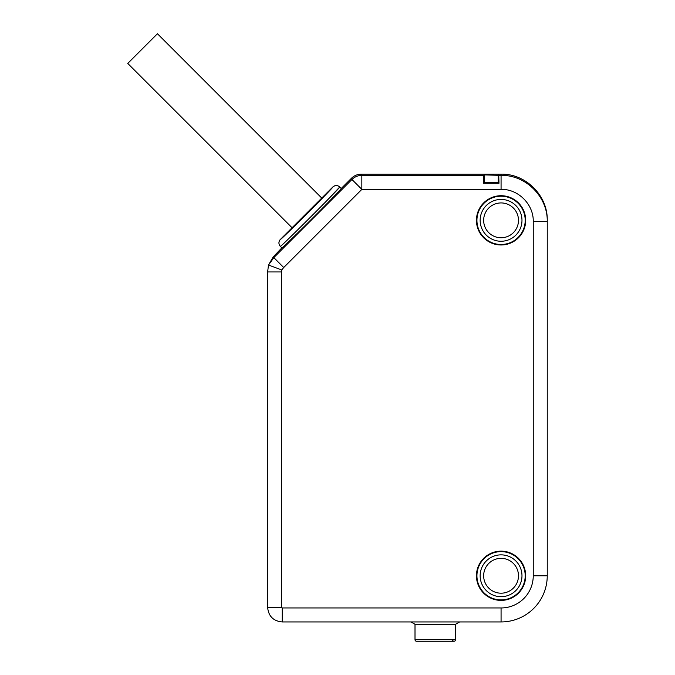 <?xml version="1.0" encoding="UTF-8"?>
<svg xmlns="http://www.w3.org/2000/svg" width="675" height="675" viewBox="0 0 675 675"><rect width="100%" height="100%" fill="white"/><g stroke="black" fill="none" stroke-linecap="round" stroke-linejoin="round"><path stroke-width="1.01" d="M501.069 607.956L501.069 621.945A46.178 46.178 0 0 0 547.248 575.775L547.248 220.354C547.898 195.708 525.758 173.526 501.069 174.167L361.336 174.167L361.842 175.39L361.842 189.38L283.711 267.511L281.762 269.958L281.618 271.941L281.618 607.365L282.209 607.956L501.069 607.956A32.181 32.181 0 0 0 533.25 575.775L533.25 221.569C533.739 204.432 518.206 188.89 501.069 189.38L501.069 175.39L484.279 174.901L483.781 175.39L483.57 183.271L484.279 182.562L484.279 174.901M484.279 182.562L498.268 182.562L498.977 183.271L498.757 175.39M498.977 183.271L483.57 183.271M525.69 575.775A24.629 24.629 0 0 1 501.069 600.396A24.629 24.629 0 0 1 476.44 575.775A24.629 24.629 0 0 1 501.069 551.146A24.629 24.629 0 0 1 525.69 575.775M525.69 220.345A24.629 24.629 0 0 1 501.069 244.974A24.629 24.629 0 0 1 476.44 220.345A24.629 24.629 0 0 1 501.069 195.716A24.629 24.629 0 0 1 525.69 220.345M533.25 575.775L547.248 575.775A46.178 46.178 0 0 1 501.069 621.945L282.218 621.945M281.618 271.941L267.629 271.941L268.498 265.039L281.762 269.958M283.711 267.511L273.822 257.614L268.481 265.081L267.629 271.941L267.629 607.365C268.49 616.224 273.358 621.084 282.209 621.945L282.209 607.956M268.498 265.039L273.046 257.099L273.822 257.614L351.945 179.491A13.989 13.989 -22.5 0 1 361.842 175.39L483.781 175.39M361.336 174.167C357.488 174.226 354.198 175.584 351.439 178.268L341.221 188.485C343.507 187.532 280.901 250.138 281.846 247.852L273.046 257.099M281.846 247.852L280.37 246.367A4.894 4.894 -45 0 1 280.37 239.439C278.471 241.76 278.471 244.063 280.37 246.367L280.37 246.367C279.129 248.788 342.157 185.76 339.736 187L339.736 187A4.894 4.894 135 0 0 332.809 187L280.37 239.439C279.34 241.658 335.019 185.971 332.809 187C335.121 185.102 337.433 185.102 339.736 187L339.736 187A4.894 4.894 -45 0 0 339.398 186.697M341.221 188.485L339.736 187L325.156 202.373M292.123 227.804L127.752 63.433L157.444 33.75L321.747 198.062M289.811 237.583L292.191 235.263M310.652 216.996L324.903 202.627M547.248 425.343L547.248 523.294M547.248 370.769L547.248 272.818M547.248 221.569L533.25 221.569L547.248 221.569C547.872 196.889 525.758 174.766 501.069 175.39L501.069 174.167M415.007 639.714A1.536 1.536 0 0 0 416.551 641.25L454.047 641.25A1.536 1.536 0 0 0 455.591 639.714L415.007 639.714A1.536 1.536 0 0 0 416.551 641.25A1.536 1.536 0 0 1 415.007 639.714L415.007 624.265L410.999 621.945L415.007 624.265L455.591 624.265L459.599 621.945L455.591 624.265L459.599 621.945L455.591 624.265L455.591 639.714A1.536 1.536 0 0 1 454.047 641.25A1.536 1.536 0 0 1 452.528 639.951M476.93 575.775A24.14 24.14 0 0 0 501.069 599.906A24.14 24.14 0 0 0 525.201 575.775A24.14 24.14 0 0 0 501.069 551.635A24.14 24.14 0 0 0 476.93 575.775M501.069 554.858A20.917 20.917 0 0 1 521.977 575.775A20.917 20.917 0 0 1 501.069 596.683A20.917 20.917 0 0 1 480.153 575.775A20.917 20.917 0 0 1 501.069 554.858M501.069 558.352A17.415 17.415 0 0 1 518.484 575.775A17.415 17.415 0 0 1 501.069 593.19A17.415 17.415 0 0 1 483.654 575.775A17.415 17.415 0 0 1 501.069 558.352M476.93 220.345A24.14 24.14 0 0 0 501.069 244.485A24.14 24.14 0 0 0 525.201 220.345A24.14 24.14 0 0 0 501.069 196.206A24.14 24.14 0 0 0 476.93 220.345M501.069 199.429A20.917 20.917 0 0 1 521.977 220.345A20.917 20.917 0 0 1 501.069 241.253A20.917 20.917 0 0 1 480.153 220.345A20.917 20.917 0 0 1 501.069 199.429M501.069 202.93A17.415 17.415 0 0 1 518.484 220.345A17.415 17.415 0 0 1 501.069 237.76A17.415 17.415 0 0 1 483.654 220.345A17.415 17.415 0 0 1 501.069 202.93M498.268 182.562L498.268 174.901M501.069 189.38L361.842 189.38L351.945 179.491L351.439 178.268M267.629 271.941L267.629 607.365L281.618 607.365M415.007 624.265L410.999 621.945"/></g></svg>
